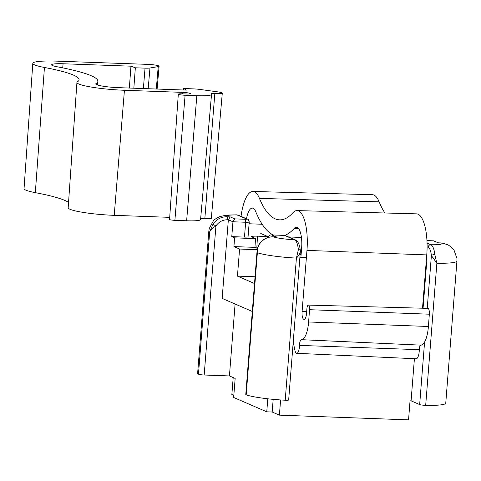 <?xml version="1.0" encoding="UTF-8"?>
<svg xmlns="http://www.w3.org/2000/svg" width="481" height="481" viewBox="0 0 481 481"><rect width="100%" height="100%" fill="white"/><g stroke="black" fill="none" stroke-linecap="round" stroke-linejoin="round"><path stroke-width="0.72" d="M297.03 210.594L416.51 213.853A35.985 11.809 -87.9 0 1 426.761 254.912L306.962 250.397A34.879 11.442 -87.9 0 0 297.03 210.594A34.879 11.442 -87.9 0 0 292.797 212.849A108.177 35.498 92.1 0 1 279.677 219.847A108.177 35.498 92.1 0 1 259.451 198.376A34.879 11.442 92.1 0 0 252.928 191.456L372.408 194.709A35.985 11.809 92.1 0 1 379.136 201.852L259.451 198.376M384.884 212.987A107.077 35.131 92.1 0 1 379.136 201.852M241.041 216.366A34.879 11.442 92.1 0 1 252.928 191.456M246.494 218.729A18.242 5.982 92.1 0 1 252.375 208.087A18.242 5.982 92.1 0 1 255.748 211.7A124.819 40.957 92.1 0 0 273.16 234.975M300.884 257.407L301.635 248.034A18.242 5.982 -87.9 0 0 296.47 227.224A18.242 5.982 -87.9 0 0 294.222 228.403A124.819 40.957 92.1 0 1 284.524 235.534M293.212 342.147L294.913 350.276A7.462 2.447 92.1 0 0 296.753 353.313L416.149 358.778A8.568 2.814 92.1 0 0 419.3 349.687A4.281 1.407 92.1 0 1 420.845 345.142L301.437 339.676A5.387 1.768 92.1 0 0 299.489 345.394A7.462 2.447 92.1 0 1 296.753 353.313M306.962 250.397L302.092 311.556A6.896 2.267 92.1 0 0 304.058 319.426A6.896 2.267 92.1 0 0 306.511 313.564L306.92 308.562A4.076 1.335 92.1 0 1 308.369 305.098A4.076 1.335 92.1 0 1 309.536 309.698L308.61 321.981A20.316 6.668 92.1 0 1 301.437 339.676M308.369 305.098L427.849 308.357A5.183 1.702 92.1 0 1 429.335 314.201L428.409 326.485A21.417 7.029 92.1 0 1 420.845 345.142M426.761 254.912L422.516 308.213M76.93 82.449A35.985 4.323 -175.5 0 0 124.435 90.272L114.219 215.338A34.879 4.191 -175.5 0 1 68.176 207.756L76.93 82.449A35.985 4.323 -175.5 0 1 77.465 81.776A107.077 12.861 4.5 0 0 79.076 79.774A107.077 12.861 4.5 0 0 44.444 67.466L35.329 192.653A108.177 12.999 4.5 0 1 68.542 202.477M133.838 88.209L135.341 67.791L145.04 68.146A8.568 1.028 4.5 0 0 149.964 68.007L158.225 66.612A8.568 1.028 4.5 0 0 159.097 66.234A8.568 1.028 4.5 0 0 147.751 64.37L56.896 61.141A35.985 4.323 4.5 0 0 32.804 63.33L24.05 188.642A34.879 4.191 4.5 0 0 35.329 192.653M32.804 63.33A35.985 4.323 4.5 0 0 44.444 67.466M135.341 67.791L130.952 66.18L129.341 88.047M183.453 90.001L183.556 88.48L186.412 90.109L118.338 87.65A17.136 2.056 -175.5 0 1 95.719 83.922A17.136 2.056 -175.5 0 1 95.978 83.604A125.926 15.127 4.5 0 0 97.865 81.283A125.926 15.127 4.5 0 0 57.137 66.775A17.136 2.056 4.5 0 1 51.593 64.803A17.136 2.056 4.5 0 1 63.071 63.763L130.952 66.18M183.556 88.48L193.645 88.895A8.568 1.028 4.5 0 1 199.807 89.43L217.442 91.817A8.568 1.028 4.5 0 1 222.294 93.134A8.568 1.028 4.5 0 1 214.827 93.573A4.281 0.517 4.5 0 0 211.099 93.789A4.281 0.517 4.5 0 0 211.171 93.891A21.417 2.573 4.5 0 1 211.532 94.426A21.417 2.573 4.5 0 1 196.831 95.707L186.634 220.779A20.316 2.441 4.5 0 0 200.577 219.558L211.532 94.426M214.827 93.573L204.834 218.651A7.462 0.896 4.5 0 0 211.339 218.272L222.294 93.134M204.834 218.651A5.387 0.649 4.5 0 0 200.655 218.693M124.435 90.272L182.738 92.376A5.796 0.697 4.5 0 1 190.386 93.639A5.796 0.697 4.5 0 1 186.526 93.993L181.764 93.825A5.183 0.619 4.5 0 0 178.313 94.138L169.559 219.45A4.076 0.487 4.5 0 0 174.892 220.334L186.634 220.779M178.313 94.138A5.183 0.619 4.5 0 0 185.089 95.262L196.831 95.707M114.219 215.338L169.709 217.346M426.214 261.79L426.701 262.001L426.196 261.983M306.391 257.606L299.885 257.371M301.112 254.599L300.108 254.563M426.701 262.001L423.064 308.225M414.406 358.694L411.087 400.853L419.66 404.569L424.585 342.021M244.486 237.091L245.653 222.246A5.297 0.637 -175.5 0 0 249.236 221.921L248.064 236.772A5.297 0.637 -175.5 0 1 244.486 237.091L231.776 236.628L232.948 221.777L228.349 219.787L222.162 298.406L252.309 311.478M235.089 304.01L229.425 375.938L204.184 375.018A4.413 0.529 -175.5 0 1 198.473 374.188L209.662 232.058L212.981 224.2C216.48 219.222 221.134 216.745 226.93 216.769A2.646 0.872 92.1 0 1 227.573 219.757C222.733 219.745 218.843 221.825 215.915 225.998C212.692 227.844 210.606 229.864 209.662 232.058A34.866 4.191 -175.5 0 1 208.838 231.048L197.649 373.172A34.866 4.191 4.5 0 0 198.473 374.188M427.056 243.097L430.838 244.733C432.84 245.773 434.175 249.068 434.836 254.623L436.874 263.221L425.685 405.351A34.866 4.191 4.5 0 0 445.755 403.138L456.944 261.009A34.866 4.191 -175.5 0 1 436.874 263.221L431.391 255.549C430.844 250.896 429.755 248.13 428.132 247.264L427.104 246.819M280.597 399.945L279.401 415.145L408.549 419.859L410.046 400.817L411.087 400.853M268.723 237.289L268.32 237.115C268.578 235.696 269.619 234.962 271.446 234.914L276.473 236.947L273.196 236.826C267.448 236.814 262.824 239.304 259.325 244.288C257.768 246.903 257.113 249.723 257.365 252.741L246.182 394.865A34.866 4.191 4.5 0 0 285.215 400.222L296.404 258.093L298.382 249.645C297.739 244.095 296.482 240.801 294.606 239.76A2.646 2.483 -66.6 0 1 295.448 239.953C298.01 241.113 299.627 244.588 300.294 250.391L300.336 252.062M229.425 375.938L235.161 378.427L233.658 397.468L266.769 411.82L267.791 398.797M233.82 395.388L231.86 394.54L233.195 377.573M279.401 415.145L272.186 412.019L266.769 411.82M254.509 283.519L237.446 276.124L239.58 249.044L233.922 246.591L234.608 237.855L255.507 238.618L251.527 236.712C251.767 236.243 253.758 236.063 257.497 236.177L267.839 236.55L260.744 233.477M234.608 237.855L231.776 236.628M255.507 238.618L254.96 247.36L257.407 248.424M267.767 237.566L267.839 236.55M254.96 247.36L233.922 246.591M239.58 249.044L257.197 249.687M255.044 276.767L237.446 276.124M300.282 252.333L288.66 399.976A4.413 0.529 -175.5 0 1 285.215 400.222M246.182 394.865A4.413 0.529 -175.5 0 1 245.767 394.606L257.101 250.649M272.186 412.019L273.178 399.35M425.685 405.351A4.413 0.529 -175.5 0 1 419.66 404.569M227.573 219.757L228.349 219.787L230.207 216.889L234.8 218.885L245.009 219.258A2.646 0.319 4.5 0 0 246.663 218.975L236.784 214.845L238.329 215.193L247.505 219.168C248.076 218.993 248.647 219.907 249.236 221.921M447.715 244.673L441.39 242.965A2.646 0.872 -87.9 0 0 441.281 242.941L444.504 243.422M300.294 252.182L298.749 255.507L296.404 258.093A34.866 4.191 -175.5 0 1 257.365 252.741L257.137 250.21C256.83 249.681 257.491 247.691 259.121 244.228L259.325 244.288M212.981 224.2L215.915 225.998L204.184 375.018M276.473 236.947L275.619 236.911M271.873 234.95L282.082 235.323A2.646 0.319 4.5 0 1 285.425 235.78L294.606 239.76A18.537 2.225 4.5 0 1 273.196 236.826A2.646 0.872 -87.9 0 0 273.088 236.796L276.046 236.905M438.528 242.863L433.519 240.855L438.504 242.839M438.119 242.845L441.39 242.965A18.537 2.225 4.5 0 1 430.838 244.733A2.646 2.483 113.4 0 0 428.132 247.264M434.836 254.623A2.646 0.992 174 0 0 431.391 255.549L427.236 308.339M298.382 249.645A2.646 0.992 -6 0 1 300.288 250.373M234.8 218.885L232.948 221.777L245.653 222.246A2.646 0.872 92.1 0 0 245.009 219.258M230.207 216.889L226.93 216.769A18.537 2.225 4.5 0 1 237.482 215.001A2.646 2.483 -66.6 0 1 238.329 215.193M262.163 224.26L249.092 223.767M298.623 228.601L294.222 228.403M419.3 349.687L299.489 345.394M428.409 326.485L308.61 321.981M429.335 314.201L309.536 309.698M306.662 311.724L302.092 311.556M158.225 66.612L156.283 89.021M149.964 68.007L148.172 88.726M145.04 68.146L143.374 88.552M63.071 63.763L62.734 67.869M95.978 83.604L95.917 84.271M185.089 95.262L174.892 220.334M182.738 92.376L182.618 93.855M433.519 240.855L426.954 240.614M257.497 236.177L256.806 248.16M285.425 235.78A2.646 2.483 -66.6 0 1 286.273 235.973L295.448 239.953M246.663 218.975A2.646 2.483 -66.6 0 1 247.541 219.186M288.426 236.905L301.437 237.5M157.101 89.051L159.097 66.234M97.535 85.011L97.865 81.283M208.838 231.048L209.217 228.583L213.287 220.971C214.273 219.595 216.54 218.103 220.088 216.504L226.719 215.091L236.7 214.839M456.944 261.009L456.95 258.519L454.118 250.36C453.427 248.863 451.31 246.975 447.775 244.703M273.088 236.796C267.274 236.796 262.614 239.273 259.121 244.228M438.323 242.833L441.281 242.941M426.954 240.59L433.724 240.837M286.273 235.973L281.968 235.299L271.446 234.914"/></g></svg>
